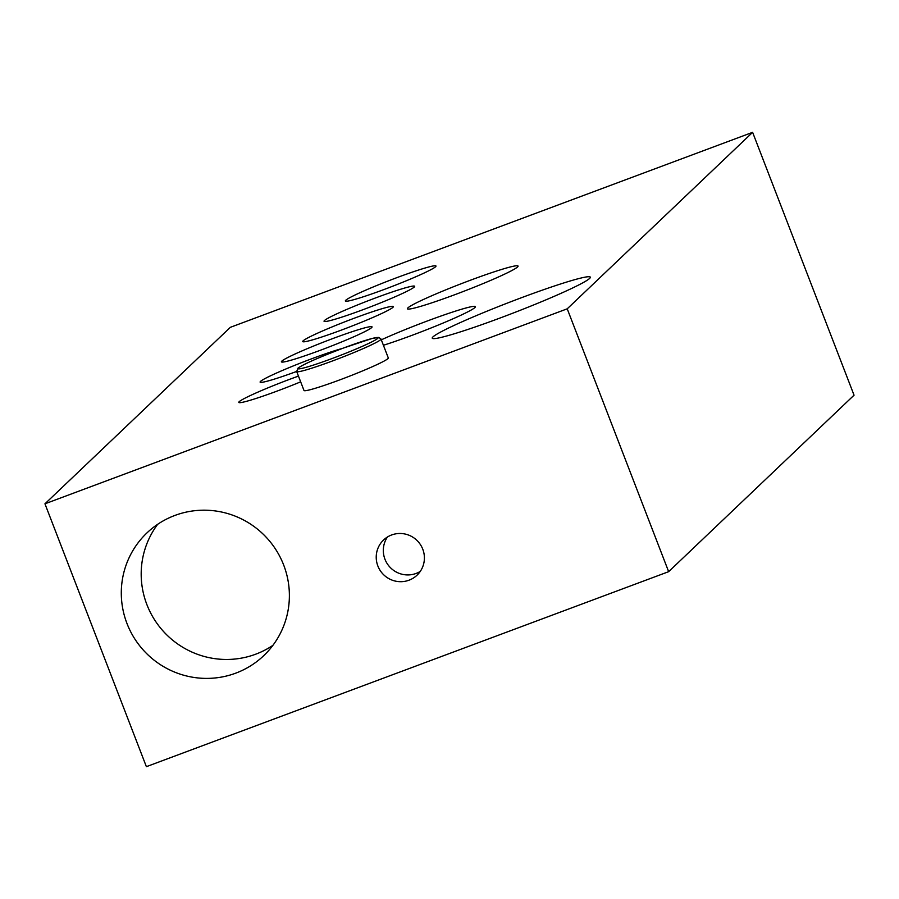<?xml version="1.0" encoding="UTF-8"?>
<svg xmlns="http://www.w3.org/2000/svg" width="899" height="899" viewBox="0 0 899 899"><rect width="100%" height="100%" fill="white"/><g stroke="black" fill="none" stroke-linecap="round" stroke-linejoin="round"><path stroke-width="1.35" d="M420.249 571.416A24.284 23.913 46.4 0 1 387.469 536.984M422.766 549.199A24.284 23.913 46.4 0 1 382.985 574.068A24.284 23.913 46.4 0 1 383.57 539.996A24.284 23.913 46.4 0 1 422.766 549.199M381.007 339.024L388.301 357.948A45.186 3.045 158.9 0 1 387.93 358.622A45.186 3.045 158.9 0 1 343.856 378.355A45.186 3.045 158.9 0 1 303.997 390.481L296.704 371.557A45.186 3.045 -21.1 0 0 336.552 359.431A45.186 3.045 -21.1 0 0 380.637 339.687A45.186 3.045 -21.1 0 0 381.007 339.024L378.794 337.395L372.208 338.44L343.463 348.037C318.842 357.42 303.682 364.117 297.974 368.152L296.704 371.557M381.311 339.833A59.3 3.989 158.9 0 1 440.847 316.066A59.3 3.989 158.9 0 1 475.436 306.638A59.3 3.989 158.9 0 1 474.953 307.514A59.3 3.989 158.9 0 1 439.364 324.606A59.3 3.989 158.9 0 1 383.412 345.272M407.899 307.885A59.3 3.989 158.9 0 1 465.761 281.983A59.3 3.989 158.9 0 1 518.06 266.07A59.3 3.989 158.9 0 1 517.577 266.947A59.3 3.989 158.9 0 1 459.715 292.849A59.3 3.989 158.9 0 1 407.404 308.762A59.3 3.989 158.9 0 1 407.899 307.885M435.577 266.733A48.568 3.27 158.9 0 1 388.188 287.95A48.568 3.27 158.9 0 1 345.351 300.985A48.568 3.27 158.9 0 1 389.492 280.454A48.568 3.27 158.9 0 1 435.981 266.014A48.568 3.27 158.9 0 1 435.577 266.733M414.27 287.017A48.568 3.27 158.9 0 1 366.882 308.233A48.568 3.27 158.9 0 1 324.045 321.269A48.568 3.27 158.9 0 1 368.174 300.738A48.568 3.27 158.9 0 1 414.664 286.298A48.568 3.27 158.9 0 1 414.27 287.017M392.964 307.301A48.568 3.27 158.9 0 1 345.564 328.517A48.568 3.27 158.9 0 1 302.727 341.553A48.568 3.27 158.9 0 1 346.868 321.022A48.568 3.27 158.9 0 1 393.357 306.581A48.568 3.27 158.9 0 1 392.964 307.301M371.647 327.584A48.568 3.27 158.9 0 1 324.258 348.801A48.568 3.27 158.9 0 1 281.421 361.848A48.568 3.27 158.9 0 1 325.562 341.305A48.568 3.27 158.9 0 1 372.051 326.876A48.568 3.27 158.9 0 1 371.647 327.584M296.659 371.444A48.568 3.27 158.9 0 1 260.114 382.131A48.568 3.27 158.9 0 1 291.186 366.781A48.568 3.27 158.9 0 1 342.497 348.396M300.659 381.839A48.568 3.27 158.9 0 1 238.797 402.415A48.568 3.27 158.9 0 1 298.457 376.097M272.903 645.347A84.72 83.427 46.4 0 1 164.798 632.874A84.72 83.427 46.4 0 1 157.673 524.297M283.679 565.044A84.72 83.427 46.4 0 1 263.755 655.652A84.72 83.427 46.4 0 1 144.908 651.809A84.72 83.427 46.4 0 1 146.93 532.927A84.72 83.427 46.4 0 1 283.679 565.044M589.632 278.42A84.72 5.697 158.9 0 1 506.969 315.425A84.72 5.697 158.9 0 1 432.25 338.17A84.72 5.697 158.9 0 1 509.239 302.356A84.72 5.697 158.9 0 1 590.328 277.173A84.72 5.697 158.9 0 1 589.632 278.42M44.95 503.811L146.38 766.667L668.654 571.674L567.224 308.818L44.95 503.811L230.346 327.326L752.62 132.333L567.224 308.818M668.654 571.674L854.05 395.189L752.62 132.333M377.737 338.372A42.927 2.888 158.9 0 1 332.641 358.33A42.927 2.888 158.9 0 1 298.344 368.006A42.927 2.888 158.9 0 1 343.44 348.048A42.927 2.888 158.9 0 1 377.737 338.372"/></g></svg>
